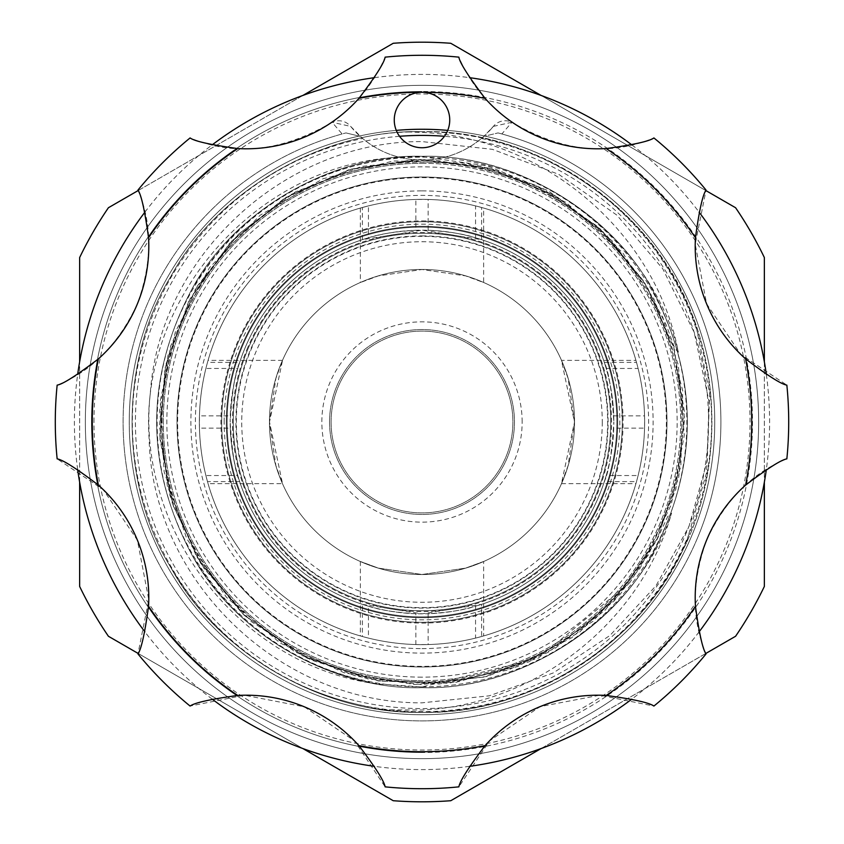 <?xml version="1.0" encoding="UTF-8"?>
<svg xmlns="http://www.w3.org/2000/svg" width="844" height="844" viewBox="0 0 844 844"><rect width="100%" height="100%" fill="white"/><g stroke="black" fill="none" stroke-linecap="round" stroke-linejoin="round"><path stroke-width="0.63" stroke-dasharray="4.22 3.17" d="M224.166 422A197.834 197.834 0 0 1 422 224.166A197.834 197.834 0 0 1 619.834 422A197.834 197.834 0 0 1 422 619.834A197.834 197.834 0 0 1 224.166 422M269.468 422A152.532 152.532 0 0 1 422 269.468A152.532 152.532 0 0 1 574.532 422A152.532 152.532 0 0 1 422 574.532A152.532 152.532 0 0 1 269.468 422A152.532 152.532 0 0 0 422 574.532A152.532 152.532 0 0 0 574.532 422A152.532 152.532 0 0 0 422 269.468A152.532 152.532 0 0 0 269.468 422A152.532 152.532 0 0 0 422 574.532A152.532 152.532 0 0 0 574.532 422A152.532 152.532 0 0 0 422 269.468A152.532 152.532 0 0 0 269.468 422A152.532 152.532 0 0 0 422 574.532A152.532 152.532 0 0 0 574.532 422A152.532 152.532 0 0 0 422 269.468A152.532 152.532 0 0 0 269.468 422A152.532 152.532 0 0 0 422 574.532A152.532 152.532 0 0 0 574.532 422A152.532 152.532 0 0 0 422 269.468A152.532 152.532 0 0 0 269.468 422A152.532 152.532 0 0 1 422 269.468A152.532 152.532 0 0 1 574.532 422A152.532 152.532 0 0 1 422 574.532A152.532 152.532 0 0 1 269.468 422A152.532 152.532 0 0 1 422 269.468A152.532 152.532 0 0 1 574.532 422A152.532 152.532 0 0 1 422 574.532A152.532 152.532 0 0 1 269.468 422M77.669 469.57A347.601 347.601 0 0 1 77.669 374.43M144.883 212.16A347.601 347.601 0 0 1 212.16 144.883M374.43 77.669A347.601 347.601 0 0 1 469.57 77.669M631.839 144.883A347.601 347.601 0 0 1 699.117 212.16M766.331 374.43A347.601 347.601 0 0 1 766.331 469.57M129.259 422A292.741 292.741 0 0 1 422 129.259A292.741 292.741 0 0 1 714.741 422A292.741 292.741 0 0 1 422 714.741A292.741 292.741 0 0 1 129.259 422M699.117 631.839A347.601 347.601 0 0 1 631.839 699.117M469.57 766.331A347.601 347.601 0 0 1 374.43 766.331M212.16 699.117A347.601 347.601 0 0 1 144.883 631.839M93.969 422A328.031 328.031 0 0 1 422 93.969A328.031 328.031 0 0 1 750.031 422A328.031 328.031 0 0 1 422 750.031A328.031 328.031 0 0 1 93.969 422M162.069 422A259.931 259.931 0 0 1 422 162.069A259.931 259.931 0 0 1 681.931 422A259.931 259.931 0 0 1 422 681.931A259.931 259.931 0 0 1 162.069 422M226.319 422A195.681 195.681 0 0 0 422 617.681A195.681 195.681 0 0 0 617.681 422A195.681 195.681 0 0 0 422 226.319A195.681 195.681 0 0 0 226.319 422A195.681 195.681 0 0 0 422 617.681A195.681 195.681 0 0 0 617.681 422A195.681 195.681 0 0 0 422 226.319A195.681 195.681 0 0 0 226.319 422A195.681 195.681 0 0 0 422 617.681A195.681 195.681 0 0 0 617.681 422A195.681 195.681 0 0 0 422 226.319A195.681 195.681 0 0 0 226.319 422A195.681 195.681 0 0 0 422 617.681A195.681 195.681 0 0 0 617.681 422A195.681 195.681 0 0 0 422 226.319A195.681 195.681 0 0 0 226.319 422A195.681 195.681 0 0 0 422 617.681A195.681 195.681 0 0 0 617.681 422A195.681 195.681 0 0 1 422 617.681A195.681 195.681 0 0 1 226.319 422A195.681 195.681 0 0 1 422 226.319A195.681 195.681 0 0 1 617.681 422A195.681 195.681 0 0 1 422 617.681A195.681 195.681 0 0 1 226.319 422A195.681 195.681 0 0 1 422 226.319A195.681 195.681 0 0 1 617.681 422A195.681 195.681 0 0 1 422 617.681A195.681 195.681 0 0 1 226.319 422A195.681 195.681 0 0 1 422 226.319A195.681 195.681 0 0 1 617.681 422A195.681 195.681 0 0 0 422 226.319A195.681 195.681 0 0 0 226.319 422M196.23 328.485A244.37 244.37 0 0 1 515.515 196.23A244.37 244.37 0 0 1 647.77 515.515A244.37 244.37 0 0 1 328.485 647.77A244.37 244.37 0 0 1 196.23 328.485M246.912 349.479A189.51 189.51 0 0 1 494.521 246.912A189.51 189.51 0 0 1 597.088 494.521A189.51 189.51 0 0 1 349.479 597.088A189.51 189.51 0 0 1 246.912 349.479M329.55 422A92.45 92.45 0 0 1 422 329.55A92.45 92.45 0 0 1 514.45 422A92.45 92.45 0 0 1 422 514.45A92.45 92.45 0 0 1 329.55 422A92.45 92.45 0 0 1 422 329.55A92.45 92.45 0 0 1 514.45 422A92.45 92.45 0 0 1 422 514.45A92.45 92.45 0 0 1 329.55 422M331.091 422A90.909 90.909 0 0 1 422 331.091A90.909 90.909 0 0 1 512.909 422A90.909 90.909 0 0 1 422 512.909A90.909 90.909 0 0 1 331.091 422A90.909 90.909 0 0 1 422 331.091A90.909 90.909 0 0 1 512.909 422A90.909 90.909 0 0 1 422 512.909A90.909 90.909 0 0 1 331.091 422M522.151 422A100.151 100.151 0 0 0 422 321.849A100.151 100.151 0 0 0 321.849 422A100.151 100.151 0 0 0 422 522.151A100.151 100.151 0 0 0 522.151 422M602.268 422A180.268 180.268 0 0 1 422 602.268A180.268 180.268 0 0 1 241.732 422A180.268 180.268 0 0 1 422 241.732A180.268 180.268 0 0 1 602.268 422M574.49 422L568.117 378.376L561.471 360.367L574.49 422L568.117 465.614L561.471 483.633L574.49 422M644.552 428.151A222.637 222.637 0 0 1 428.151 644.552L415.849 644.552A222.637 222.637 0 0 1 199.448 428.151L199.448 415.849L230.275 415.849C231.615 394.981 234.126 379.188 237.797 368.448L205.894 368.448L207.487 362.403L239.664 362.403C235.191 371.803 232.026 391.669 230.169 422A191.831 191.831 0 0 1 422 230.169A191.831 191.831 0 0 1 613.831 422C611.974 391.637 608.809 371.782 604.336 362.403L636.513 362.403L638.106 368.448L606.203 368.448C609.874 379.146 612.375 394.939 613.725 415.849L644.552 415.849L644.594 422L644.552 428.151L613.725 428.151C612.375 449.071 609.864 464.875 606.203 475.552L638.106 475.552L636.513 481.597L604.336 481.597C608.809 472.197 611.974 452.331 613.831 422A191.831 191.831 0 0 1 422 613.831A191.831 191.831 0 0 1 230.169 422C232.026 452.321 235.191 472.186 239.664 481.597L207.487 481.597L208.057 483.633L282.529 483.633L269.51 422L275.882 378.386L282.529 360.367L269.51 422L275.882 465.624L282.529 483.633M415.849 644.552L415.849 613.725C394.95 612.385 379.156 609.874 368.448 606.203L368.448 638.106L360.367 635.943L362.403 636.513L362.403 604.336A191.831 191.831 0 0 1 239.664 481.597M362.403 604.336L421.989 613.831L481.597 604.336L481.597 636.513L483.633 635.943L475.552 638.106L475.552 606.203C464.833 609.874 449.029 612.385 428.151 613.725L428.151 644.552M604.336 481.597A191.831 191.831 0 0 1 481.597 604.336M644.637 422A222.637 222.637 0 0 1 422 644.637A222.637 222.637 0 0 1 199.363 422A222.637 222.637 0 0 1 422 199.363A222.637 222.637 0 0 1 644.637 422A222.637 222.637 0 0 1 422 644.637A222.637 222.637 0 0 1 199.363 422A222.637 222.637 0 0 1 422 199.363A222.637 222.637 0 0 1 644.637 422A222.637 222.637 0 0 1 422 644.637A222.637 222.637 0 0 1 199.363 422A222.637 222.637 0 0 1 422 199.363A222.637 222.637 0 0 1 644.637 422M483.633 208.057L481.597 207.487L481.597 239.664L422.011 230.169L362.403 239.664L362.403 207.487L360.367 208.057L368.448 205.894L368.448 237.797C379.178 234.126 394.981 231.615 415.849 230.275L415.849 199.448L428.151 199.448L428.151 230.275C449.04 231.615 464.844 234.126 475.552 237.797L475.552 205.894L483.633 208.057L483.633 282.529L465.582 275.872L422.032 269.51L378.376 275.882L360.367 282.529L378.428 275.872L422 269.51L465.593 275.872L483.633 282.529M360.367 208.057L360.367 282.529M483.633 561.471L465.582 568.128L422.032 574.49L378.376 568.117L360.367 561.471L378.428 568.128L422 574.49L465.593 568.128L483.633 561.471L483.633 635.943M360.367 561.471L360.367 635.943M481.597 207.487A222.637 222.637 0 0 1 636.513 362.403L635.943 360.367L561.471 360.367M282.529 360.367L208.057 360.367L207.487 362.403A222.637 222.637 0 0 1 362.403 207.487M422 227.089A194.911 194.911 0 0 1 616.911 422A194.911 194.911 0 0 1 422 616.911A194.911 194.911 0 0 0 616.911 422A194.911 194.911 0 0 0 422 227.089A194.911 194.911 0 0 1 616.911 422A194.911 194.911 0 0 1 422 616.911A194.911 194.911 0 0 1 227.089 422A194.911 194.911 0 0 1 422 227.089A194.911 194.911 0 0 0 227.089 422A194.911 194.911 0 0 0 422 616.911A194.911 194.911 0 0 1 227.089 422A194.911 194.911 0 0 1 422 227.089A194.911 194.911 0 0 0 227.089 422A194.911 194.911 0 0 0 422 616.911A194.911 194.911 0 0 0 616.911 422A194.911 194.911 0 0 0 422 227.089A194.911 194.911 0 0 1 616.911 422A194.911 194.911 0 0 1 422 616.911A194.911 194.911 0 0 0 616.911 422A194.911 194.911 0 0 0 422 227.089A194.911 194.911 0 0 0 227.089 422A194.911 194.911 0 0 0 422 616.911A194.911 194.911 0 0 1 227.089 422A194.911 194.911 0 0 1 422 227.089A194.911 194.911 0 0 0 227.089 422A194.911 194.911 0 0 0 422 616.911M422 233.26A188.739 188.739 0 0 1 610.739 422A188.739 188.739 0 0 1 422 610.739A188.739 188.739 0 0 1 233.26 422A188.739 188.739 0 0 1 422 233.26A188.739 188.739 0 0 0 233.26 422A188.739 188.739 0 0 0 422 610.739A188.739 188.739 0 0 1 233.26 422A188.739 188.739 0 0 1 422 233.26A188.739 188.739 0 0 0 233.26 422A188.739 188.739 0 0 0 422 610.739A188.739 188.739 0 0 1 233.26 422A188.739 188.739 0 0 1 422 233.26A188.739 188.739 0 0 0 233.26 422A188.739 188.739 0 0 0 422 610.739A188.739 188.739 0 0 0 610.739 422A188.739 188.739 0 0 0 422 233.26A188.739 188.739 0 0 1 610.739 422A188.739 188.739 0 0 1 422 610.739A188.739 188.739 0 0 0 610.739 422A188.739 188.739 0 0 0 422 233.26A188.739 188.739 0 0 1 610.739 422A188.739 188.739 0 0 1 422 610.739A188.739 188.739 0 0 0 610.739 422A188.739 188.739 0 0 0 422 233.26M422 236.341A185.659 185.659 0 0 0 236.341 422A185.659 185.659 0 0 0 422 607.659A185.659 185.659 0 0 0 607.659 422A185.659 185.659 0 0 0 422 236.341M422 163.303A258.697 258.697 0 0 1 680.697 422A258.697 258.697 0 0 1 422 680.697A258.697 258.697 0 0 1 163.303 422A258.697 258.697 0 0 1 422 163.303A258.697 258.697 0 0 1 680.697 422A258.697 258.697 0 0 1 422 680.697A258.697 258.697 0 0 1 163.303 422A258.697 258.697 0 0 1 422 163.303A258.697 258.697 0 0 0 163.303 422A258.697 258.697 0 0 0 422 680.697M422 85.339A336.661 336.661 0 0 0 85.339 422A336.661 336.661 0 0 0 422 758.661A336.661 336.661 0 0 1 85.339 422A336.661 336.661 0 0 1 422 85.339A336.661 336.661 0 0 1 758.661 422A336.661 336.661 0 0 1 422 758.661A336.661 336.661 0 0 1 85.339 422A336.661 336.661 0 0 1 422 85.339A336.661 336.661 0 0 1 758.661 422A336.661 336.661 0 0 1 422 758.661A336.661 336.661 0 0 1 85.339 422A336.661 336.661 0 0 1 422 85.339A336.661 336.661 0 0 1 758.661 422A336.661 336.661 0 0 1 422 758.661A336.661 336.661 0 0 0 758.661 422A336.661 336.661 0 0 0 422 85.339A336.661 336.661 0 0 1 758.661 422A336.661 336.661 0 0 1 422 758.661A336.661 336.661 0 0 0 758.661 422A336.661 336.661 0 0 0 422 85.339M422 714.741A292.741 292.741 0 0 0 714.467 434.871A292.741 292.741 0 0 0 447.721 130.387A292.741 292.741 0 0 1 714.467 434.871A292.741 292.741 0 0 1 422 714.741A292.741 292.741 0 0 1 129.259 422A292.741 292.741 0 0 1 422 129.259A292.741 292.741 0 0 1 714.741 422A292.741 292.741 0 0 1 422 714.741A292.741 292.741 0 0 1 129.533 434.871A292.741 292.741 0 0 1 396.279 130.387M422 801.8A379.8 379.8 0 0 0 450.78 800.713L735.578 636.27A379.8 379.8 0 0 0 764.358 586.432L764.358 257.568A379.8 379.8 0 0 0 735.578 207.73L450.78 43.287A379.8 379.8 0 0 0 393.22 43.287L108.422 207.73A379.8 379.8 0 0 0 79.642 257.568L79.642 586.432A379.8 379.8 0 0 0 108.422 636.27L393.22 800.713A379.8 379.8 0 0 0 422 801.8M138.142 190.565L302.891 95.446M79.642 482.124L79.642 361.876M302.891 748.554L138.142 653.435M400.415 157.184L422 156.667L487.231 165.857L548.231 190.765L601.276 229.779L643.297 280.609L666.254 324.972L674.799 348.456L678.354 352.191C655.556 231.889 543.715 137.53 422 132.434L409.635 131.98A290.283 290.283 0 0 1 422 131.717C324.286 128.858 216.982 190.807 170.604 276.864C119.278 360.05 119.278 483.95 170.604 567.136C216.982 653.193 324.286 715.142 422 712.283C324.286 715.142 216.982 653.193 170.604 567.136C119.278 483.95 119.278 360.05 170.604 276.864C216.982 190.807 324.286 128.858 422 131.717C324.286 128.858 216.982 190.807 170.604 276.864C119.278 360.05 119.278 483.95 170.604 567.136C216.982 653.193 324.286 715.142 422 712.283C324.286 715.142 216.982 653.193 170.604 567.136C119.278 483.95 119.278 360.05 170.604 276.864C216.982 190.807 324.286 128.858 422 131.717C324.286 128.858 216.982 190.807 170.604 276.864C119.278 360.05 119.278 483.95 170.604 567.136C216.982 653.193 324.286 715.142 422 712.283C324.286 715.142 216.982 653.193 170.604 567.136C119.278 483.95 119.278 360.05 170.604 276.864C216.982 190.807 324.286 128.858 422 131.717C519.714 128.858 627.018 190.807 673.396 276.864C724.722 360.05 724.722 483.95 673.396 567.136C627.018 653.193 519.714 715.142 422 712.283A290.283 290.283 0 0 1 384.009 709.783C289.756 694.39 218.628 646.842 170.604 567.136C119.278 483.95 119.278 360.05 170.604 276.864C216.982 190.807 324.286 128.858 422 131.717C519.714 128.858 627.018 190.807 673.396 276.864C724.722 360.05 724.722 483.95 673.396 567.136C627.018 653.193 519.714 715.142 422 712.283C519.714 715.142 627.018 653.193 673.396 567.136C724.722 483.95 724.722 360.05 673.396 276.864C627.018 190.807 519.714 128.858 422 131.717C519.714 128.858 627.018 190.807 673.396 276.864C724.722 360.05 724.722 483.95 673.396 567.136C627.018 653.193 519.714 715.142 422 712.283C519.714 715.142 627.018 653.193 673.396 567.136C724.722 483.95 724.722 360.05 673.396 276.864C627.018 190.807 519.714 128.858 422 131.717A290.283 290.283 0 0 1 696.142 326.554L709.646 393.104L707.219 461.077L688.947 526.582L655.957 585.789L609.938 635.49L553.242 672.953L489.32 695.815L422 702.83C280.271 703.748 152.31 581.094 149.135 439.038C139.197 297.784 257.642 162.692 400.415 157.184C308.704 167.692 239.2 211.675 191.904 289.154C144.915 377.722 144.915 466.278 191.904 554.846C234.347 633.612 332.568 690.318 422 687.691C511.432 690.318 609.653 633.612 652.096 554.846C699.085 466.278 699.085 377.722 652.096 289.154C609.653 210.388 511.432 153.682 422 156.309C332.568 153.682 234.347 210.388 191.904 289.154C144.915 377.722 144.915 466.278 191.904 554.846C234.347 633.612 332.568 690.318 422 687.691C511.432 690.318 609.653 633.612 652.096 554.846C699.085 466.278 699.085 377.722 652.096 289.154C609.653 210.388 511.432 153.682 422 156.309C332.568 153.682 234.347 210.388 191.904 289.154C144.915 377.722 144.915 466.278 191.904 554.846C234.347 633.612 332.568 690.318 422 687.691C511.432 690.318 609.653 633.612 652.096 554.846C699.085 466.278 699.085 377.722 652.096 289.154C609.653 210.388 511.432 153.682 422 156.309C332.568 153.682 234.347 210.388 191.904 289.154C144.915 377.722 144.915 466.278 191.904 554.846C234.347 633.612 332.568 690.318 422 687.691C511.432 690.318 609.653 633.612 652.096 554.846C699.085 466.278 699.085 377.722 652.096 289.154C609.653 210.388 511.432 153.682 422 156.309C332.568 153.682 234.347 210.388 191.904 289.154C144.915 377.722 144.915 466.278 191.904 554.846C234.347 633.612 332.568 690.318 422 687.691C528.397 690.941 639.583 612.29 671.571 513.152C640.659 622.809 535.223 704.993 422 710.015L384.009 709.783M409.635 131.98C315.086 133.595 215.157 194.785 170.604 276.864C119.278 360.05 119.278 483.95 170.604 567.136C216.982 653.193 324.286 715.142 422 712.283C519.714 715.142 627.018 653.193 673.396 567.136C724.722 483.95 724.722 360.05 673.396 276.864C627.018 190.807 519.714 128.858 422 131.717C539.896 128.183 662.382 216.138 696.142 326.554M422 712.283C530.517 715.775 646.842 639.425 686.879 540.761A290.283 290.283 0 0 1 422 712.283M422 677.152A255.152 255.152 0 0 1 166.848 422A255.152 255.152 0 0 1 422 166.848A255.152 255.152 0 0 1 677.152 422A255.152 255.152 0 0 1 422 677.152M686.879 540.761L706.597 472.64L709.087 401.691L694.148 332.293L662.74 268.751L616.795 215.083L558.791 174.37L492.421 149.335L422 141.592C284.987 140.811 159.389 255.985 150.306 393.283C135.082 529.673 240.118 666.443 377.437 683.925L422 686.953L537.86 658.489L629.941 582.392L657.086 539.527L667.752 516.465L671.571 513.152M422 190.881A231.119 231.119 0 0 1 653.119 422A231.119 231.119 0 0 1 422 653.119A231.119 231.119 0 0 1 190.881 422A231.119 231.119 0 0 1 422 190.881M422 648.614A226.614 226.614 0 0 0 648.614 422A226.614 226.614 0 0 0 422 195.386A226.614 226.614 0 0 0 195.386 422A226.614 226.614 0 0 0 422 648.614M422 235.898A186.102 186.102 0 0 1 608.102 422A186.102 186.102 0 0 1 422 608.102A186.102 186.102 0 0 1 235.898 422A186.102 186.102 0 0 1 422 235.898M648.329 515.747A244.982 244.982 0 0 1 328.253 648.329A244.982 244.982 0 0 1 195.671 328.253A244.982 244.982 0 0 1 515.747 195.671A244.982 244.982 0 0 1 648.329 515.747A244.982 244.982 0 0 1 328.253 648.329A244.982 244.982 0 0 1 195.671 328.253A244.982 244.982 0 0 1 515.747 195.671A244.982 244.982 0 0 1 648.329 515.747M447.626 130.62A27.736 27.736 0 0 1 411.387 145.632A27.736 27.736 0 0 1 396.374 109.393A27.736 27.736 0 0 1 432.613 94.391A27.736 27.736 0 0 1 447.626 130.62M501.863 133.953A298.913 298.913 0 0 1 698.157 536.383A298.913 298.913 0 0 0 498.034 132.919L501.863 133.953L511.918 122.264L513.827 123.351C562.558 151.582 609.252 156.446 653.91 137.941A366.707 366.707 0 0 1 706.059 190.09L695.213 244.222L706.618 303.882L740.81 354.427L786.851 385.128A366.707 366.707 0 0 1 786.851 458.872C752.173 472.851 725.45 499.87 706.702 539.928C691.626 581.527 691.405 619.528 706.059 653.91A366.707 366.707 0 0 1 653.91 706.059L599.778 695.213L540.118 706.618L489.573 740.81L458.872 786.851A366.707 366.707 0 0 1 385.128 786.851L354.512 740.905L304.262 706.776L244.349 695.213L190.09 706.059A366.707 366.707 0 0 1 137.941 653.91L148.787 599.778L137.382 540.118L103.19 489.573L57.149 458.872A366.707 366.707 0 0 1 57.149 385.128C91.827 371.149 118.55 344.13 137.298 304.072C152.374 262.473 152.595 224.472 137.941 190.09A366.707 366.707 0 0 1 190.09 137.941C234.569 156.467 281.263 151.603 330.173 123.351L332.082 122.264L342.137 133.953L345.966 132.919A298.913 298.913 0 0 0 307.617 698.157A298.913 298.913 0 0 0 698.157 536.383A298.913 298.913 0 0 1 307.617 698.157A298.913 298.913 0 0 1 342.137 133.953M481.375 138.49A289.661 289.661 0 0 1 689.611 532.849A289.661 289.661 0 0 1 311.151 689.611A289.661 289.661 0 0 1 362.625 138.49L350.629 126.378A15.403 15.403 0 0 0 330.173 123.351A150.992 150.992 0 0 0 385.128 57.149A366.707 366.707 0 0 1 458.872 57.149A150.992 150.992 0 0 0 513.827 123.351A15.403 15.403 0 0 0 493.371 126.378L483.812 136.369L498.034 132.919L483.812 136.369L481.375 138.49A92.45 92.45 0 0 1 362.625 138.49M345.966 132.919L360.188 136.369L345.966 132.919M607.058 498.656A200.302 200.302 0 0 1 345.344 607.058A200.302 200.302 0 0 1 236.942 345.344A200.302 200.302 0 0 1 498.656 236.942A200.302 200.302 0 0 1 607.058 498.656A200.302 200.302 0 0 1 345.344 607.058A200.302 200.302 0 0 1 236.942 345.344A200.302 200.302 0 0 1 498.656 236.942A200.302 200.302 0 0 1 607.058 498.656M511.918 122.264L493.371 126.378A92.45 92.45 0 0 1 350.629 126.378L332.082 122.264M705.858 653.435L541.109 748.554M764.358 361.876L764.358 482.124M541.109 95.446L705.858 190.565M362.403 636.513A222.637 222.637 0 0 1 207.487 481.597L205.894 475.552L237.797 475.552C234.136 464.875 231.625 449.071 230.275 428.151L199.448 428.151M561.471 483.633L635.943 483.633L636.513 481.597A222.637 222.637 0 0 1 481.597 636.513M613.725 428.151A191.831 191.831 0 0 1 428.151 613.725M428.151 199.448A222.637 222.637 0 0 1 644.552 415.849M428.151 230.275A191.831 191.831 0 0 1 613.725 415.849M415.849 613.725A191.831 191.831 0 0 1 230.275 428.151M237.797 368.448A191.831 191.831 0 0 1 368.448 237.797M230.275 415.849A191.831 191.831 0 0 1 415.849 230.275M606.203 475.552A191.831 191.831 0 0 1 475.552 606.203M475.552 237.797A191.831 191.831 0 0 1 606.203 368.448M368.448 606.203A191.831 191.831 0 0 1 237.797 475.552M368.448 638.106A222.637 222.637 0 0 1 205.894 475.552M205.894 368.448A222.637 222.637 0 0 1 368.448 205.894M475.552 205.894A222.637 222.637 0 0 1 638.106 368.448M481.597 239.664A191.831 191.831 0 0 1 604.336 362.403M199.448 415.849A222.637 222.637 0 0 1 415.849 199.448M638.106 475.552A222.637 222.637 0 0 1 475.552 638.106M239.664 362.403A191.831 191.831 0 0 1 362.403 239.664M422 686.858A264.858 264.858 0 0 0 686.858 422A264.858 264.858 0 0 0 422 157.142A264.858 264.858 0 0 0 157.142 422A264.858 264.858 0 0 0 422 686.858M422 752.5A330.5 330.5 0 0 1 91.5 422A330.5 330.5 0 0 1 422 91.5A330.5 330.5 0 0 0 91.5 422A330.5 330.5 0 0 0 422 752.5A330.5 330.5 0 0 0 752.5 422A330.5 330.5 0 0 0 422 91.5A330.5 330.5 0 0 1 752.5 422A330.5 330.5 0 0 1 422 752.5M399.55 136.295A286.58 286.58 0 0 0 135.641 433.236A286.58 286.58 0 0 0 422 708.58A286.58 286.58 0 0 0 708.359 433.236A286.58 286.58 0 0 0 444.45 136.295M422 220.928A201.072 201.072 0 0 1 623.072 422A201.072 201.072 0 0 1 422 623.072A201.072 201.072 0 0 1 220.928 422A201.072 201.072 0 0 1 422 220.928M678.354 352.191C652.876 242.175 536.805 153.207 422 156.309C332.568 153.682 234.347 210.388 191.904 289.154C144.915 377.722 144.915 466.278 191.904 554.846C234.347 633.612 332.568 690.318 422 687.691C511.432 690.318 609.653 633.612 652.096 554.846C699.085 466.278 699.085 377.722 652.096 289.154C609.653 210.388 511.432 153.682 422 156.309C332.568 153.682 234.347 210.388 191.904 289.154C144.915 377.722 144.915 466.278 191.904 554.846C234.347 633.612 332.568 690.318 422 687.691C511.432 690.318 609.653 633.612 652.096 554.846C699.085 466.278 699.085 377.722 652.096 289.154C609.653 210.388 511.432 153.682 422 156.309C332.568 153.682 234.347 210.388 191.904 289.154C144.915 377.722 144.915 466.278 191.904 554.846C234.347 633.612 332.568 690.318 422 687.691C511.432 690.318 609.653 633.612 652.096 554.846C699.085 466.278 699.085 377.722 652.096 289.154C609.653 210.388 511.432 153.682 422 156.309C332.568 153.682 234.347 210.388 191.904 289.154C144.915 377.722 144.915 466.278 191.904 554.846C234.347 633.612 332.568 690.318 422 687.691C511.432 690.318 609.653 633.612 652.096 554.846C699.085 466.278 699.085 377.722 652.096 289.154C609.653 210.388 511.432 153.682 422 156.309C332.568 153.682 234.347 210.388 191.904 289.154C144.915 377.722 144.915 466.278 191.904 554.846C233.471 624.465 295.316 667.488 377.437 683.925M493.371 126.378L490.364 129.849M629.941 582.392L579.68 632.008L517.678 666.56L448.871 683.239L378.291 680.95L310.866 659.934L251.343 621.606L204.121 568.613L172.936 505.25L159.759 435.842L165.635 365.083L190.164 298.649L231.435 241.31L286.496 197.042L351.526 169.022L421.884 159.389L491.894 168.863L556.861 196.663L612.311 241.046L653.752 298.491L678.291 364.766L684.284 435.177L671.223 504.786L639.91 568.55L592.952 621.353L528.914 661.865L455.496 682.469L379.505 681.15L307.29 658.236L244.623 615.656L196.599 556.755L167.386 486.313L159.621 410.944L170.541 346.272L197.285 286.105L238.05 234.569L290.241 194.837L350.64 169.264L415.607 159.463L481.122 166.131L542.671 188.761L600.517 229.399L645.618 284.301L674.293 349.11L684.589 419.046L675.875 489.193L648.656 554.635L604.8 610.539L547.893 652.465L486.861 676.477L421.515 684.611L356.337 676.276L295.379 652.074L242.323 613.525L200.397 562.916L172.313 503.362L159.938 438.954L164.907 368.438L188.676 301.487L229.399 243.483L283.995 198.572L348.583 169.855L418.677 159.41L489.193 168.135L554.476 195.249L606.53 235.149L647.211 286.928L673.691 347.063L684.41 411.767L678.766 477.113L657.043 539.137L620.509 593.923L571.726 637.747L508.753 669.872L439.133 684.051L368.438 679.093L301.804 655.493L243.884 614.97L198.762 560.321L169.855 495.407L159.41 425.503L167.998 355.335L195.164 289.671L238.81 233.841L295.632 191.788L361.612 166.426L432.149 159.579L502.127 171.912L565.934 202.349L622.629 252.556L662.835 317.291L682.733 390.603L680.844 466.299L657.455 538.314L614.316 600.833L554.867 648.519L484.699 677.015L414.457 684.505L344.415 672.89L280.208 643.054L226.424 597.257L186.788 538.788L164.137 471.701L160.244 400.816L175.362 331.808L209.47 267.738L260.121 215.209L323.083 178.728L393.441 160.951L465.983 163.092L535.349 185.11L596.149 225.443L643.297 280.609"/><path stroke-width="1.27" d="M77.669 374.43A347.601 347.601 0 0 1 144.883 212.16M212.16 144.883A347.601 347.601 0 0 1 374.43 77.669M469.57 77.669A347.601 347.601 0 0 1 631.839 144.883M699.117 212.16A347.601 347.601 0 0 1 766.331 374.43M766.331 469.57A347.601 347.601 0 0 1 699.117 631.839M631.839 699.117A347.601 347.601 0 0 1 469.57 766.331M374.43 766.331A347.601 347.601 0 0 1 212.16 699.117M144.883 631.839A347.601 347.601 0 0 1 77.669 469.57M396.279 130.387A292.741 292.741 0 0 1 447.721 130.387A292.741 292.741 0 0 0 422 129.259M541.109 748.554L450.78 800.713A379.8 379.8 0 0 1 393.22 800.713L302.891 748.554M302.891 95.446L393.22 43.287A379.8 379.8 0 0 1 450.78 43.287L541.109 95.446M79.642 361.876L79.642 257.568A379.8 379.8 0 0 1 108.422 207.73L138.142 190.565M138.142 653.435L108.422 636.27A379.8 379.8 0 0 1 79.642 586.432L79.642 482.124M396.374 109.393A27.736 27.736 0 0 0 411.387 145.632A27.736 27.736 0 0 0 447.626 130.62A27.736 27.736 0 0 0 422 92.27A27.736 27.736 0 0 0 396.374 109.393M148.555 237.755C144.809 210.546 141.275 194.647 137.941 190.09A366.707 366.707 0 0 1 190.09 137.941C194.669 141.275 210.557 144.809 237.755 148.555A150.992 150.992 0 0 0 358.922 98.368C375.517 76.477 384.252 62.741 385.128 57.149A366.707 366.707 0 0 1 458.872 57.149C459.758 62.751 468.494 76.487 485.078 98.368A150.992 150.992 0 0 0 606.245 148.555C633.454 144.809 649.352 141.275 653.91 137.941A366.707 366.707 0 0 1 706.059 190.09C702.725 194.669 699.191 210.557 695.445 237.755A150.992 150.992 0 0 0 745.632 358.922C767.523 375.517 781.259 384.252 786.851 385.128A366.707 366.707 0 0 1 786.851 458.872C781.249 459.758 767.512 468.494 745.632 485.078A150.992 150.992 0 0 0 695.445 606.245C699.191 633.464 702.725 649.352 706.059 653.91A366.707 366.707 0 0 1 653.91 706.059C649.331 702.725 633.443 699.191 606.245 695.445A150.992 150.992 0 0 0 485.078 745.632C468.483 767.523 459.748 781.259 458.872 786.851A366.707 366.707 0 0 1 385.128 786.851C384.242 781.249 375.506 767.512 358.922 745.632A150.992 150.992 0 0 0 237.755 695.445C210.546 699.191 194.647 702.725 190.09 706.059A366.707 366.707 0 0 1 137.941 653.91C141.275 649.331 144.809 633.443 148.555 606.245A150.992 150.992 0 0 0 98.368 485.078C76.477 468.483 62.741 459.748 57.149 458.872A366.707 366.707 0 0 1 57.149 385.128C62.751 384.242 76.487 375.506 98.368 358.922A150.992 150.992 0 0 0 148.555 237.755A329.73 329.73 0 0 1 237.755 148.555M764.358 482.124L764.358 586.432A379.8 379.8 0 0 1 735.578 636.27L705.858 653.435M705.858 190.565L735.578 207.73A379.8 379.8 0 0 1 764.358 257.568L764.358 361.876M444.45 136.295A286.58 286.58 0 0 0 399.55 136.295M786.851 385.128A366.707 366.707 0 0 1 786.851 458.872M695.445 237.755A329.73 329.73 0 0 0 606.245 148.555M485.078 98.368A329.73 329.73 0 0 0 358.922 98.368M98.368 358.922A329.73 329.73 0 0 0 98.368 485.078M148.555 606.245A329.73 329.73 0 0 0 237.755 695.445M358.922 745.632A329.73 329.73 0 0 0 485.078 745.632M606.245 695.445A329.73 329.73 0 0 0 695.445 606.245M745.632 485.078A329.73 329.73 0 0 0 745.632 358.922"/></g></svg>

